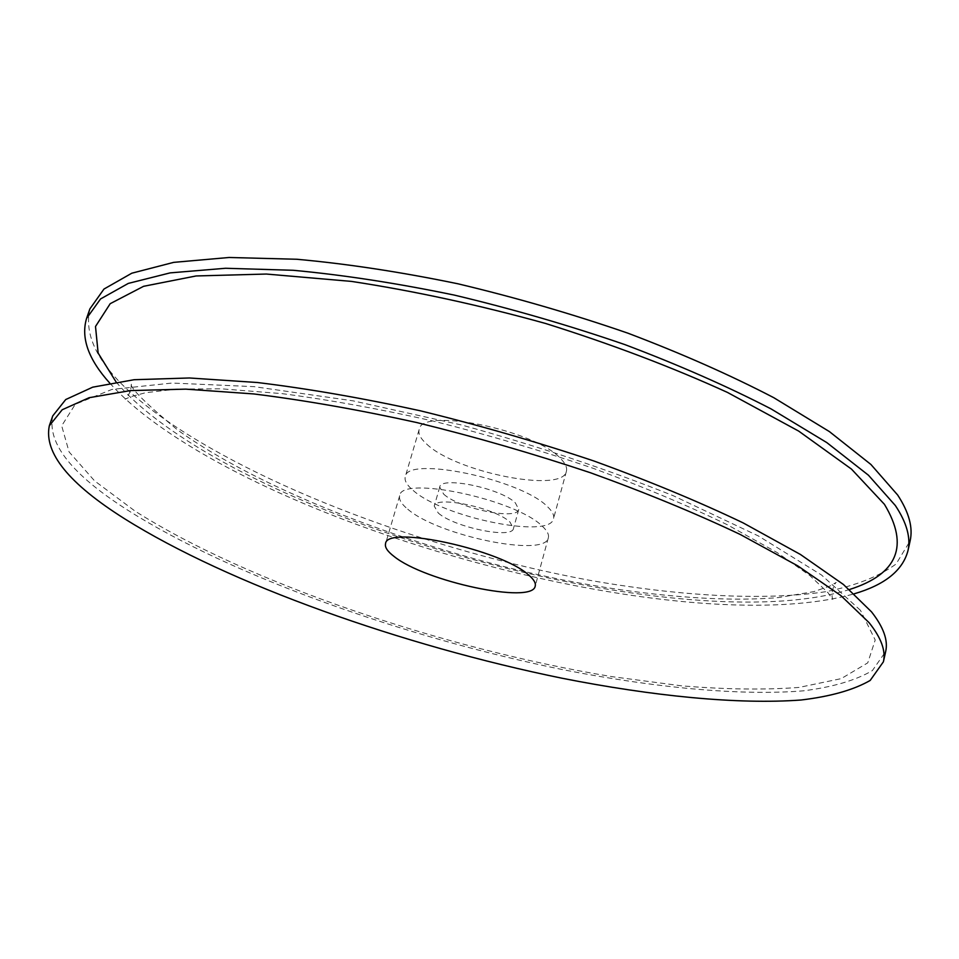 <?xml version="1.0" encoding="UTF-8"?>
<svg xmlns="http://www.w3.org/2000/svg" width="959" height="959" viewBox="0 0 959 959"><rect width="100%" height="100%" fill="white"/><g stroke="black" fill="none" stroke-linecap="round" stroke-linejoin="round"><path stroke-width="0.72" stroke-dasharray="4.79 3.6" d="M89.894 308.87C82.414 341.188 105.454 376.659 159.014 415.259C259.421 487.328 430.279 550.586 587.963 579.991C677.905 596.007 762.621 601.101 826.095 591.655C855.74 585.649 879.067 576.431 896.054 564.036L910.103 540.96M109.77 383.121C121.901 396.63 137.377 410.188 156.185 423.77C322.356 544.041 695.431 638.922 854.277 593.789M413.233 490.493C443.118 517.44 550.442 539.461 553.535 518.663C554.41 515.319 552.408 511.351 547.541 506.748C521.324 479.296 406.4 455.465 405.273 476.707C404.266 480.603 406.916 485.206 413.233 490.493M426.779 444.185C456.064 472.367 562.885 493.609 566.409 471.277C567.356 467.68 565.438 463.473 560.667 458.642C535.05 429.848 420.761 406.844 419.143 429.596C418.04 433.792 420.593 438.647 426.779 444.185M438.287 513.041C453.931 527.198 512.178 539.318 513.473 528.517L509.984 522.092C495.383 507.802 434.966 495.168 434.235 506.1L438.287 513.041M443.717 494.185C459.241 508.618 517.369 520.557 518.771 509.433L515.331 502.852C500.862 488.263 440.565 475.808 439.725 487.064L443.717 494.185M407.755 509.193C437.891 535.625 545.419 557.958 548.332 537.795C549.183 534.559 547.145 530.687 542.243 526.167C515.774 499.267 400.61 475.101 399.675 495.731C398.704 499.507 401.401 503.99 407.755 509.193M52.745 415.906C47.063 443.286 71.997 474.669 127.547 510.056C231.634 576.119 405.178 637.675 564.156 669.933C654.817 687.687 739.869 695.946 803.163 690.864C832.688 687.124 855.764 680.363 872.366 670.593L885.66 651.593M860.475 610.344L821.539 575.028L758.293 535.913L673.23 495.707C607.191 469.323 536.776 445.779 461.986 425.101L353.032 400.838L253.979 386.645L172.081 383.049L111.903 389.426L75.27 404.302L61.688 425.796L69.084 451.929L94.581 480.867L135.015 511.075C247.566 582.688 443.789 648.847 611.878 676.634L681.417 685.817C725.304 689.473 764.515 690.012 799.039 687.423L841.199 678.636L867.751 662.861L875.207 639.977L860.475 610.344M116.111 382.006C128.11 396.127 143.946 410.32 163.617 424.597C326.396 543.238 698.44 636.956 849.458 589.521M130.28 391.248C128.194 395.875 126.492 398.536 125.161 399.232L130.1 396.894L145.54 392.722L176.947 389.054L221.073 388.803L282.066 393.634C329.105 399.783 379.416 408.906 433.012 421.013C487.268 434.667 540.42 450.358 592.494 468.076C642.65 486.573 687.687 505.501 727.593 524.885L777.09 552.54L809.84 575.544L828.192 592.938L832.724 599.447C831.921 597.205 831.861 594.041 832.544 589.977C834.15 585.29 835.373 582.772 836.212 582.413L830.614 585.769L813.879 591.631L778.444 597.577C720.988 602.456 642.626 595.659 560.655 579.476C417.261 550.454 262.095 490.948 177.415 429.836C144.018 402.025 128.578 386.369 131.107 382.893C131.647 383.624 131.371 386.405 130.28 391.248M566.409 471.277L553.535 518.663M518.771 509.433L513.473 528.517M548.332 537.795L535.218 586.081M399.675 495.731L385.554 543.729M439.725 487.064L434.235 506.1M419.143 429.596L405.273 476.707"/><path stroke-width="1.44" d="M854.277 593.789C884.761 584.858 902.635 570.557 907.921 550.886L910.103 540.96C913.172 527.714 909.036 512.406 897.684 495.048L870.904 464.468L829.403 431.598L773.793 397.697C730.231 375.041 681.585 353.523 627.857 333.157C572.211 313.941 515.51 297.482 457.779 283.756C400.778 271.984 347.098 263.809 296.727 259.254L229.129 257.48L173.675 262.37L131.803 273.207L103.968 289.055L89.894 308.87L86.562 318.46C80.748 337.988 88.48 359.529 109.77 383.121M907.921 550.886C910.942 537.807 906.746 522.691 895.334 505.513L868.446 475.22L826.802 442.59L771.048 408.894C727.378 386.345 678.624 364.911 624.788 344.569C569.035 325.377 512.25 308.894 454.422 295.12C397.35 283.265 343.61 274.981 293.214 270.282L225.581 268.268L170.139 272.883L128.302 283.408L100.539 298.956L86.562 318.46M393.957 556.364C424.717 581.502 532.736 604.649 535.218 586.081C535.985 583.108 533.863 579.476 528.853 575.184C501.773 549.711 385.974 524.681 385.554 543.729C384.667 547.205 387.472 551.413 393.957 556.364M883.395 661.818L885.66 651.593C888.274 640.432 883.551 627.186 871.503 611.842L843.429 584.487L800.417 554.458L743.117 522.883C698.368 501.473 648.524 480.819 593.585 460.883C536.752 441.871 478.997 425.173 420.318 410.788C362.466 398.105 308.151 388.683 257.36 382.509L189.438 377.978L134.116 379.716L92.735 387.16L65.739 399.531L52.745 415.906L49.317 425.796C43.802 452.72 68.916 483.72 124.646 518.795C229.081 584.295 402.864 645.707 561.962 678.217C652.695 696.138 737.771 704.685 801.053 700.01C830.566 696.486 853.606 689.965 870.185 680.446L883.395 661.818C885.96 650.861 881.189 637.807 869.082 622.655L840.887 595.599L797.732 565.846L740.276 534.487C695.419 513.197 645.455 492.614 590.408 472.739C533.468 453.739 475.616 437.016 416.841 422.571C358.918 409.805 304.542 400.251 253.715 393.933L185.77 389.138L130.448 390.577L89.127 397.709L62.203 409.745L49.317 425.796M849.458 589.521C897.78 574.201 909.432 545.791 884.414 504.302L851.484 469.107L798.679 431.094L727.485 392.435C671.875 367.081 611.243 344.089 545.587 323.471C478.949 304.986 414.264 290.973 351.533 281.407L266.386 274.046L196.08 275.964L143.622 286.297L110.201 303.679L95.504 326.492L98.142 353.104L116.111 382.006"/></g></svg>
